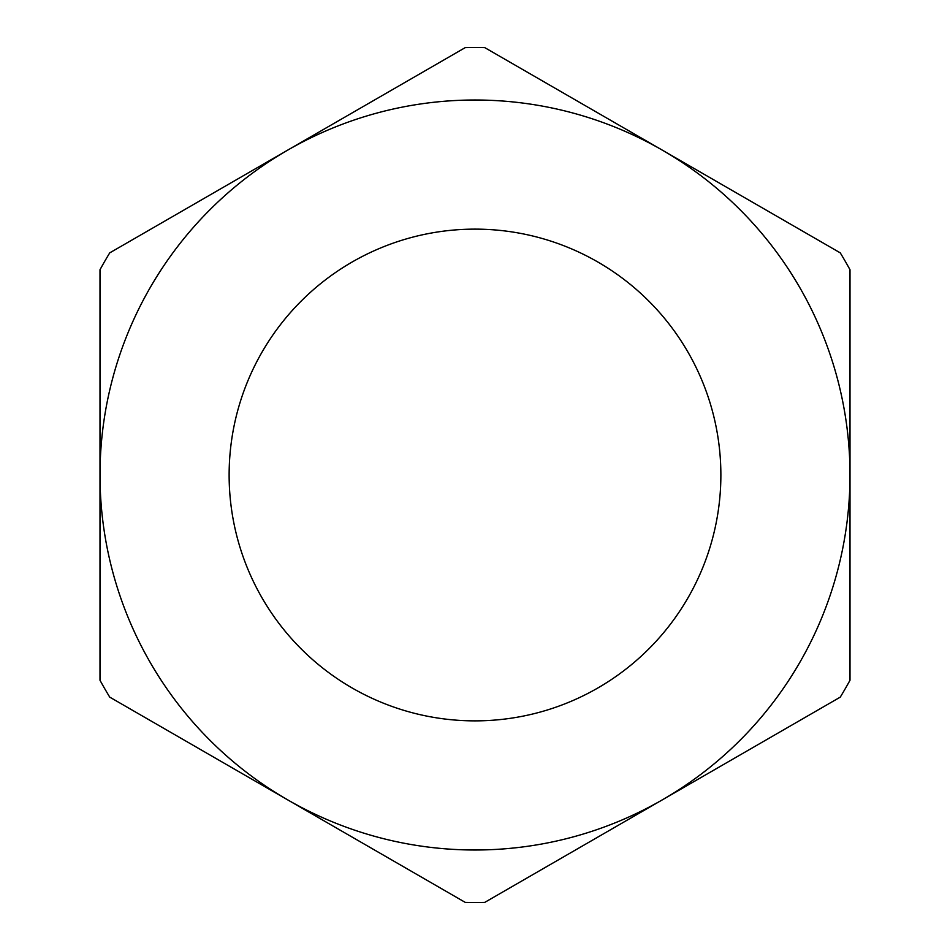 <?xml version="1.0" encoding="UTF-8"?>
<svg xmlns="http://www.w3.org/2000/svg" width="950" height="950" viewBox="0 0 950 950"><rect width="100%" height="100%" fill="white"/><g stroke="black" fill="none" stroke-linecap="round" stroke-linejoin="round"><path stroke-width="1.43" d="M475 850.001A375.001 375.001 0 0 0 662.494 799.758L484.738 902.393A427.5 427.5 0 0 1 465.262 902.393L287.506 799.758A375.001 375.001 0 0 0 475 850.001M475 720.872A245.872 245.872 0 0 1 229.128 475A245.872 245.872 0 0 1 475 229.128A245.872 245.872 0 0 1 720.872 475A245.872 245.872 0 0 1 475 720.872M465.262 47.607A427.5 427.5 0 0 1 484.738 47.607L662.494 150.243A375.001 375.001 0 0 0 99.999 475A375.001 375.001 0 0 0 287.506 799.758L109.737 697.134A427.5 427.5 0 0 1 99.999 680.259L99.999 269.741A427.5 427.5 0 0 1 109.737 252.866L465.262 47.607M662.494 799.758A375.001 375.001 0 0 0 662.494 150.243L840.263 252.866A427.5 427.5 0 0 1 850.001 269.741L850.001 680.259A427.5 427.5 0 0 1 840.263 697.134L662.494 799.758"/></g></svg>
